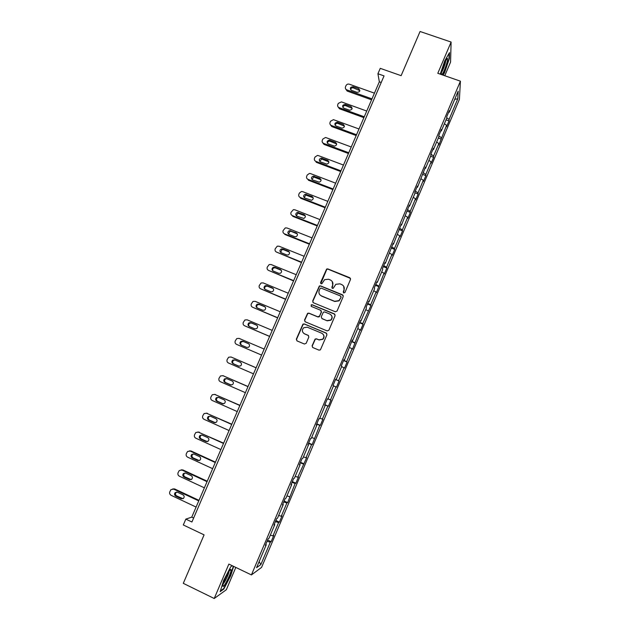 <?xml version="1.0" encoding="UTF-8"?>
<svg xmlns="http://www.w3.org/2000/svg" width="630" height="630" viewBox="0 0 630 630"><rect width="100%" height="100%" fill="white"/><g stroke="black" fill="none" stroke-linecap="round" stroke-linejoin="round"><path stroke-width="0.94" d="M343.744 292.966L344.972 292.454L350.508 279.444L349.8 277.728L327.844 268.916L326.655 269.018L320.575 282.563L321.064 283.76L321.93 283.673L324.623 279.649L328.553 279.255L330.372 279.988C332.632 281.177 333.38 283.004 332.601 285.469L331.884 287.154L332.372 288.351L333.278 288.241L335.79 284.327L339.885 283.831L341.72 284.571C343.996 285.768 344.744 287.603 343.972 290.076L343.255 291.761L343.744 292.966M444.772 75.734L450.568 62.087L451.112 42.052L420.068 31.5L401.121 75.671L380.26 68.347L377.929 73.742L379.331 81.813L191.756 517.143L185.834 519.112L183.306 524.971L204.089 534.87L183.291 583.341L214.216 598.5L226.335 589.735L235.817 567.425M312.094 345.791L312.787 347.539L318.969 350.138L320.41 349.863L326.939 334.821L326.238 333.073L304.29 323.938L302.959 324.119L296.336 339.161L297.021 340.901L304.432 344.019L306.18 343.303L308.842 337.074L308.149 335.333L304.471 333.79C301.959 332.097 301.707 330.073 303.707 327.734L307.282 327.206L321.733 333.231C324.182 334.821 324.505 336.79 322.725 339.153L318.922 339.838L316.504 338.83L315.102 339.066L312.094 345.791L312.661 347.476M185.834 519.112L191.922 522.002L384.048 75.899L377.929 73.742M451.112 42.052L437.803 73.308L460.42 81.183L251.425 574.922L228.863 564.086L214.216 598.5M335.31 311.755L337.066 311.031L343.232 296.533L342.531 294.808L320.575 285.894L319.339 286.02L312.677 301.022L313.362 302.739L335.31 311.755M335.097 315.646L328.907 330.191L327.151 330.915L305.211 321.788L304.518 320.056L307.605 313.315L308.913 313.142L317.78 316.811L319.528 316.087L321.284 311.976L320.591 310.243L311.346 306.44L311.181 304.841L312.086 304.731L334.396 313.905L335.097 315.646M265.773 544.383L266.262 544.761L265.38 545.32L268.128 538.823L268.994 538.303L274.774 524.633L273.94 525.089L276.672 518.624L277.499 518.199L283.256 504.583L282.468 504.937L285.193 498.488L285.973 498.173L291.714 484.604L290.966 484.856L293.682 478.43L294.415 478.217L300.132 464.696L299.431 464.845L302.14 458.451L302.825 458.333L308.527 444.859L307.865 444.914L310.566 438.535L311.212 438.519L316.89 425.092L316.268 425.045L318.961 418.698L319.567 418.777L325.222 405.397L324.647 405.255L327.324 398.924L327.891 399.105L333.53 385.773L332.994 385.529L335.664 379.228L336.184 379.504L341.799 366.219L341.31 365.88L343.964 359.596L344.445 359.966L352.241 340.043L352.682 340.507L358.257 327.324L357.848 326.789L360.486 320.552L360.888 321.111L366.447 307.975L366.077 307.345L368.707 301.132L369.062 301.794L374.598 288.697L374.275 287.973L376.897 281.783L377.205 282.531L382.725 269.49L382.441 268.671L385.056 262.497L385.324 263.348L393.183 243.29L393.419 244.227L401.286 224.146L401.475 225.17L409.358 205.065L409.508 206.191L414.949 193.323L414.823 192.142L417.406 186.055L417.517 187.268L425.415 167.115L425.494 168.415L430.896 155.641L430.849 154.279L433.409 148.239L433.44 149.625L438.827 136.899L438.819 135.45L441.37 129.426L441.362 130.906L446.725 118.219L446.757 116.684L449.3 110.683L449.253 112.25L458.175 91.161L457.782 98.823L449.064 119.456L449.025 120.936L446.56 126.756L446.591 125.299L438.874 144.939L438.866 143.569L433.598 156.019L433.629 157.335L431.156 163.194L431.109 161.902L425.833 174.392L425.896 175.628L423.415 181.503L423.336 180.298L418.036 192.835L418.139 193.985L415.65 199.875L415.524 198.757L410.209 211.334L410.351 212.397L407.854 218.319L407.697 217.279L402.357 229.903L402.538 230.879L400.034 236.817L399.837 235.864L394.482 248.535L394.703 249.425L392.183 255.378L391.947 254.52L386.576 267.23L386.836 268.026L384.308 274.003L384.04 273.231L376.401 292.698L376.094 292.013L370.684 304.81L371.023 305.432L362.699 323.702L363.069 324.237L360.517 330.277L360.132 329.773L352.532 349.162L352.107 348.744L346.642 361.675L347.091 362.029L344.523 368.109L344.059 367.786L338.57 380.764L339.058 381.024L336.483 387.127L335.979 386.899L330.466 399.924L331.002 400.089L328.411 406.216L327.868 406.074L322.339 419.139L322.914 419.218L320.316 425.36L319.733 425.321L312.189 444.583L311.566 444.63L305.999 457.79L306.652 457.679L297.785 477.217L298.478 477.005L295.856 483.218L295.147 483.454L287.65 502.638L286.894 502.968L281.271 516.269L282.051 515.868L279.405 522.128L278.618 522.553L272.971 535.902L273.79 535.405L271.136 541.682L270.301 542.209L260.844 564.59L256.56 567.685L266.262 544.761M460.42 81.183L459.396 99.359L261.568 567.402L251.425 574.922M270.333 535.138L272.971 535.902M275.42 521.593L278.618 522.553M274.278 524.278L274.774 524.633M278.657 515.466L281.271 516.269M283.728 501.96L286.894 502.968M282.76 504.244L283.256 504.583M286.949 495.865L289.548 496.708M292.005 482.391L295.147 483.454M291.202 484.281L291.714 484.604M295.21 476.327L297.785 477.217M300.25 462.9L303.369 464.011M299.62 464.397L300.132 464.696M303.447 456.868L305.999 457.79M308.472 443.473L311.566 444.63M308.007 444.575L308.527 444.859M311.653 437.472L314.189 438.433M316.669 424.116L319.733 425.321M316.362 424.833L316.89 425.092M319.835 418.139L322.339 419.139M324.828 404.822L327.868 406.074M324.686 405.153L325.222 405.397M327.978 398.885L330.466 399.924M333.506 385.836L335.979 386.899M335.562 379.449L338.57 380.764M341.602 366.684L344.059 367.786M335.64 379.276L336.184 379.504M343.665 360.321L346.642 361.675M349.674 347.602L352.107 348.744M343.893 359.761L344.445 359.966M351.729 341.247L354.682 342.657M357.722 328.592L360.132 329.773M352.123 340.318L352.682 340.507M359.769 322.245L362.699 323.702M365.739 309.637L368.125 310.858M360.321 320.946L360.888 321.111M367.786 303.314L370.684 304.81M373.732 290.761L376.094 292.013M368.495 301.636L369.062 301.794M375.771 284.445L378.646 285.988M381.693 271.94L384.04 273.231M376.638 282.398L377.205 282.531M383.725 265.639L386.576 267.23M389.623 253.189L391.947 254.52M384.749 263.23L385.324 263.348M391.655 246.897L394.482 248.535M397.53 234.502L399.837 235.864M392.829 244.125L393.419 244.227M399.562 228.225L402.357 229.903M405.413 215.877L407.697 217.279M400.885 225.091L401.475 225.17M407.437 209.617L410.209 211.334M413.264 197.316L415.524 198.757M408.909 206.12L409.508 206.191M415.28 191.063L418.036 192.835M421.092 178.826L423.336 180.298M416.91 187.212L417.517 187.268M423.1 172.581L425.833 174.392M428.888 160.39L431.109 161.902M424.88 168.375L425.494 168.415M430.896 154.161L433.598 156.019M436.661 142.018L438.866 143.569M432.826 149.609L433.44 149.625M438.819 135.915L441.347 137.702M444.402 123.716L446.591 125.299M440.74 130.906L441.362 130.906M446.741 117.755L449.064 119.456M457.782 98.823L454.734 99.296M319.678 285.863L312.866 301.219L313.023 302.534M193.63 518.033L191.756 517.143M381.213 82.483L379.331 81.813M448.631 112.266L449.253 112.25M267.081 541.296L270.301 542.209M260.844 564.59L259.135 561.598M446.032 119.873L449.025 120.936M438.354 138.025L441.339 139.104M430.644 156.24L433.629 157.335M422.911 174.518L425.896 175.628M414.894 192.756L418.139 193.985M406.822 211.05L410.351 212.397M399.01 229.517L402.538 230.879M391.175 248.039L394.703 249.425M383.308 266.632L386.836 268.026M375.409 285.288L378.937 286.697M367.495 304.007L371.023 305.432M359.541 322.788L363.069 324.237M351.572 341.633L355.092 343.098M343.563 360.549L347.091 362.029M335.538 379.528L339.058 381.024M324.883 404.688L328.411 406.216M316.788 423.817L320.316 425.36M308.668 443.016L312.189 444.583M300.51 462.286L304.038 463.861M292.336 481.619L295.856 483.218M284.122 501.015L287.65 502.638M275.885 520.49L279.405 522.128M267.616 540.028L271.136 541.682M443.126 75.167L444.583 72.592L449.355 58.606L449.497 52.629L444.717 60.968L440.236 74.159M230.761 566.748L232.344 565.756L230.769 566.732L223.666 580.387L220.169 591.641L223.792 589.066L230.722 575.647L233.636 566.378M343.413 292.737L344.114 290.288L343.712 286.264M332.27 281.547L332.766 285.689L332.073 288.154M350.5 278.405L328.017 269.16L326.828 269.262L320.796 283.594M343.177 295.375L320.757 286.114L319.339 286.02M340.94 297.187L340.452 295.974L321.182 288.138L320.308 288.241L319.213 290.422C318.433 292.879 319.166 294.714 321.426 295.911L334.593 301.29L338.909 300.644L341.09 297.392L340.917 296.399M319.953 294.895L321.426 295.911M341.09 297.392L339.066 300.841L334.75 301.486L321.599 296.116M321.111 310.645L321.457 312.157L319.308 316.788L317.969 316.984L309.102 313.323L307.802 313.496L304.723 320.229L304.983 321.662M334.955 314.339L312.275 304.92L311.377 305.03L311.165 306.337M327.033 320.639L330.75 320.016C332.624 317.662 332.325 315.677 329.836 314.055L324.733 311.952L323.395 312.149L321.237 316.795L321.93 318.528L327.198 320.804L330.907 320.19C332.467 318.512 332.553 316.788 331.167 315.016M327.198 320.804L322.103 318.701M322.749 333.884C324.426 335.617 324.481 337.42 322.899 339.294L319.103 339.98L316.685 338.971L315.291 339.216L312.283 345.925M303.849 333.451L304.471 333.79M308.527 335.57L304.676 333.939M326.686 333.388L304.487 324.096L303.164 324.285L296.549 339.302L296.927 340.854M223.327 588.837L223.792 589.066M371.976 98.886L346.846 89.87C345.5 89.224 345.051 88.192 345.508 86.759L346.004 85.625C346.744 84.294 347.839 83.814 349.311 84.184L374.44 93.161M371.574 99.823L347.161 91.059L345.634 88.893M359.864 90.633L353.351 87.901C351.855 87.609 350.926 88.2 350.556 89.649M351.469 90.342L357.06 92.35C359.966 92.004 360.502 90.799 358.675 88.712L353.044 86.704C350.13 87.058 349.603 88.271 351.469 90.342M364.258 116.786L339.129 107.651C337.782 107.005 337.341 105.958 337.806 104.525L338.294 103.383L341.421 101.887L366.739 111.045M363.888 117.66L339.483 108.777L337.956 106.714M352.162 108.36L345.508 105.572C344.027 105.407 343.145 106.037 342.87 107.47M343.76 108.147L349.563 110.234C352.335 109.699 352.792 108.454 350.934 106.509L345.185 104.438C342.373 104.934 341.901 106.171 343.76 108.147M356.525 134.749L331.396 125.496C330.049 124.835 329.608 123.787 330.073 122.346L330.569 121.204L333.451 119.653L359.005 128.985M356.178 135.552L331.774 126.559L330.262 124.606M344.437 126.142L337.609 123.315C336.152 123.275 335.341 123.96 335.16 125.362M336.026 126L342.035 128.166C344.657 127.457 345.043 126.197 343.2 124.386L337.255 122.236C334.593 122.897 334.183 124.157 336.026 126M441.913 74.742C443.796 72.001 445.544 67.741 447.158 61.953L447.513 58.551C446.922 57.204 442.89 66.174 441.614 71.678L441.181 74.49M441.457 72.379C442.89 70.253 444.197 67.032 445.386 62.74L445.733 60.614M449.088 53.337L448.969 58.779L444.347 72.332L442.803 75.049M231.084 570.008L230.989 569.544C230.312 567.74 223.5 580.923 222.957 585.136L222.894 585.798C222.799 589.837 231.273 573.442 231.084 570.008M233.328 566.228L230.383 575.607L223.658 588.601L220.398 590.916M223.343 583.53C224.902 582.356 229.1 573.347 228.997 571.41M348.76 152.767L323.631 143.396C322.292 142.734 321.851 141.679 322.308 140.23L322.812 139.088L325.458 137.505L326.127 137.655L351.249 146.987M348.437 153.515L324.041 144.404L322.544 142.569M336.672 143.979L329.679 141.136C328.269 141.222 327.521 141.947 327.435 143.317M328.261 143.923L334.475 146.129C336.94 145.286 337.263 144.018 335.443 142.317L329.301 140.12C326.789 140.915 326.442 142.183 328.261 143.923M340.964 170.848L315.843 161.359C314.504 160.689 314.063 159.626 314.527 158.177L315.024 157.028L317.441 155.437L318.347 155.594L343.468 165.052M340.673 171.533L316.276 162.304L315.843 161.359M328.884 161.863L321.741 159.036L319.693 161.343M320.481 161.902L326.875 164.139C329.191 163.178 329.451 161.902 327.663 160.311L321.332 158.075C318.969 158.996 318.685 160.272 320.481 161.902M333.152 188.992L308.031 179.377C306.684 178.699 306.251 177.636 306.716 176.179L307.219 175.022L309.425 173.439L310.543 173.596L335.656 183.172M332.884 189.606L308.495 180.267L308.031 179.377M321.056 179.802L313.787 177.006L311.929 179.432M312.661 179.936L319.245 182.188C321.402 181.141 321.607 179.865 319.851 178.361L313.346 176.109C311.133 177.124 310.905 178.4 312.661 179.936M325.308 207.199L300.195 197.466C298.848 196.773 298.407 195.702 298.88 194.245L299.384 193.079L301.392 191.528L302.707 191.662L327.82 201.356M325.072 207.743L300.683 198.285L300.195 197.466M313.189 197.796L305.818 195.056L304.148 197.592M304.825 198.033L311.566 200.293C313.59 199.167 313.74 197.891 312.023 196.473L305.345 194.213C303.274 195.308 303.101 196.584 304.825 198.033M317.433 225.461L292.328 215.602C290.981 214.909 290.548 213.83 291.021 212.365L293.352 209.68L294.848 209.782L319.961 219.602M317.229 225.942L292.84 216.366L292.328 215.602M305.29 215.846L297.84 213.168L296.352 215.822M296.958 216.192L303.841 218.445C305.739 217.263 305.841 215.995 304.156 214.649L297.344 212.389C295.391 213.546 295.265 214.814 296.958 216.192M309.543 243.794L284.429 233.809C283.091 233.108 282.649 232.021 283.13 230.556L285.303 227.902L286.965 227.966L312.07 237.912M309.361 244.204L284.973 234.51L284.429 233.809M297.344 233.943L291.21 231.383L289.855 231.344L288.548 234.108M289.068 234.415L294.651 236.636L296.076 236.659C297.856 235.431 297.919 234.171 296.273 232.887L289.327 230.635C287.493 231.84 287.406 233.1 289.068 234.415M301.613 262.182L276.515 252.079C275.168 251.37 274.735 250.275 275.208 248.803L277.247 246.188L279.051 246.212L304.156 256.276M301.463 262.529L276.515 252.079M289.359 252.102L283.327 249.598L281.854 249.59L280.728 252.472M281.145 252.701L286.729 254.945L288.272 254.93C289.95 253.662 289.973 252.417 288.359 251.189L282.775 248.945L281.295 248.937C279.57 250.181 279.515 251.433 281.145 252.701M293.667 280.634L268.561 270.404C267.222 269.687 266.789 268.593 267.27 267.112L269.183 264.545L271.113 264.521L296.218 274.712M293.541 280.917L268.561 270.404M281.334 270.317L275.412 267.868L273.837 267.892C272.609 268.632 272.294 269.632 272.9 270.892M273.2 271.05L278.783 273.318L280.421 273.262C282.004 271.971 282.004 270.735 280.413 269.545L274.83 267.277L273.255 267.309C271.617 268.585 271.601 269.829 273.2 271.05M285.689 299.148L260.592 288.792C259.245 288.075 258.82 286.965 259.3 285.477L261.103 282.957L263.151 282.894L288.249 293.21M285.595 299.36L260.592 288.792M273.262 288.587L267.474 286.193L265.813 286.264C264.584 287.091 264.332 288.13 265.065 289.375M265.23 289.454L270.813 291.753L272.538 291.659C274.034 290.343 274.003 289.115 272.443 287.965L266.868 285.673L265.198 285.736C263.647 287.036 263.655 288.272 265.23 289.454M277.68 317.725L252.591 307.243C251.252 306.519 250.819 305.408 251.299 303.912L253.008 301.439L255.158 301.329L280.255 311.763M277.617 317.874L252.591 307.243M265.143 306.936L259.513 304.589L257.764 304.692C256.544 305.613 256.355 306.692 257.213 307.92M257.229 307.92L262.812 310.251L264.616 310.118C266.041 308.787 265.986 307.566 264.45 306.456L258.875 304.132L257.127 304.235C255.646 305.55 255.685 306.779 257.229 307.92M269.648 336.365L244.566 325.765C243.219 325.025 242.794 323.907 243.275 322.41L244.897 319.977L247.141 319.82L272.231 330.388M269.616 336.444L244.566 325.765M256.969 325.34L251.52 323.04L249.7 323.182C248.472 324.214 248.362 325.332 249.37 326.529M249.204 326.458L254.78 328.813L256.654 328.647C258.017 327.301 257.938 326.088 256.426 325.001L250.85 322.647L249.031 322.788C247.621 324.119 247.684 325.34 249.204 326.458M261.592 355.076L236.51 344.342C235.163 343.594 234.738 342.468 235.226 340.964L236.77 338.578L239.093 338.381L264.175 349.075M261.584 355.084L236.51 344.342M248.685 343.775L243.495 341.562L241.621 341.736C240.345 342.948 240.345 344.122 241.636 345.264M241.148 345.051L246.724 347.437L248.661 347.232C249.96 345.886 249.866 344.673 248.377 343.61L242.802 341.232L240.92 341.405C239.573 342.752 239.652 343.964 241.148 345.051M256.119 367.786L231.517 357.186M253.504 373.842L228.422 362.982C227.084 362.226 226.658 361.1 227.147 359.588L228.627 357.234L231.021 356.997L256.103 367.818M235.053 360.021L233.517 360.344C232.234 361.691 232.328 362.904 233.801 363.959L239.109 366.258M233.061 363.715L238.644 366.125L240.629 365.888C241.881 364.526 241.77 363.329 240.306 362.289L234.722 359.88L232.785 360.084C231.493 361.439 231.588 362.644 233.061 363.715L233.801 363.959M248.039 386.529L222.996 375.708M245.385 392.679L220.311 381.685C218.972 380.93 218.547 379.788 219.043 378.276L220.461 375.96L222.918 375.685L247.992 386.639M226.706 378.63L225.39 379.024C224.154 380.378 224.264 381.575 225.721 382.623L231.241 385.04M224.957 382.434L230.533 384.875L232.564 384.615C233.769 383.245 233.643 382.048 232.194 381.024L226.619 378.591L224.634 378.819C223.39 380.181 223.5 381.386 224.957 382.434L225.721 382.623M239.935 405.334L214.625 394.372M237.242 411.579L212.176 400.459C210.837 399.688 210.412 398.546 210.908 397.026L212.271 394.742L214.783 394.435L239.857 405.515M218.413 397.333L217.248 397.758C216.059 399.121 216.177 400.318 217.61 401.341L223.303 403.862M216.814 401.223L222.39 403.696L224.469 403.405C225.627 402.027 225.493 400.837 224.067 399.829L218.492 397.365L216.452 397.625C215.255 398.995 215.381 400.192 216.814 401.223L217.61 401.341M231.801 424.21L206.27 413.123M229.076 430.542L204.01 419.289C202.671 418.517 202.246 417.367 202.742 415.839L204.065 413.587L206.632 413.248L231.698 424.455M210.097 416.115L209.073 416.556C207.924 417.926 208.057 419.115 209.475 420.123L215.326 422.722M208.648 420.076L214.224 422.572L216.342 422.258C217.46 420.879 217.318 419.69 215.901 418.698L210.325 416.202L208.254 416.493C207.097 417.863 207.231 419.06 208.648 420.076L209.475 420.123M223.642 443.15L197.899 431.952M220.878 449.576L195.812 438.189C194.473 437.409 194.056 436.251 194.552 434.716L195.828 432.495L198.442 432.125L223.508 443.465M201.757 434.976L200.883 435.417C199.765 436.787 199.907 437.976 201.309 438.976L207.317 441.638M200.458 438.992L206.034 441.52L208.184 441.181C209.27 439.795 209.113 438.614 207.711 437.63L202.143 435.109L200.025 435.417C198.907 436.795 199.048 437.984 200.458 438.992L201.309 438.976M215.452 462.152L191.118 451.009L189.512 450.867M212.649 468.673L187.59 457.152C186.252 456.364 185.834 455.199 186.338 453.655L187.575 451.474L190.228 451.072L215.287 462.538M193.41 453.923L192.662 454.34C191.583 455.718 191.733 456.9 193.119 457.892L199.261 460.609M192.237 457.971L197.804 460.53L199.994 460.168C201.049 458.782 200.883 457.601 199.497 456.624L193.922 454.072L191.78 454.411C190.693 455.789 190.843 456.978 192.237 457.971L193.119 457.892M207.239 481.218L182.913 469.948L181.109 469.854M204.388 487.833L179.345 476.185C178.006 475.382 177.589 474.209 178.085 472.665L179.29 470.508L181.991 470.074L207.042 481.682M185.039 472.933L184.417 473.327C183.369 474.705 183.527 475.886 184.905 476.871L191.166 479.627M183.984 477.02L189.559 479.611L191.772 479.225C192.796 477.839 192.623 476.658 191.252 475.689L185.685 473.106L183.503 473.469C182.448 474.847 182.605 476.036 183.984 477.02L184.905 476.871M198.993 500.354L174.668 488.959L172.699 488.919M196.103 507.063L171.061 495.282C169.722 494.471 169.312 493.29 169.816 491.739L170.99 489.605L173.722 489.148L198.765 500.889M176.652 492.022L176.148 492.377C175.124 493.762 175.29 494.936 176.652 495.912L183.023 498.708M175.707 496.133L181.275 498.755L183.519 498.346C184.519 496.96 184.338 495.778 182.976 494.818L177.408 492.211L175.203 492.589C174.171 493.975 174.345 495.156 175.707 496.133L176.652 495.912M346.846 89.87L347.161 91.059M353.351 87.901L353.044 86.704M358.919 89.893L358.635 88.704M339.129 107.651L339.483 108.777M345.673 105.627L345.342 104.486M351.241 107.643L350.934 106.509M331.396 125.496L331.774 126.559M337.971 123.409L337.617 122.33M343.539 125.457L343.2 124.386M323.631 143.396L324.041 144.404M330.238 141.262L329.86 140.238M335.806 143.333L335.443 142.317M322.489 159.162L322.08 158.209M328.057 161.264L327.663 160.311M314.709 177.132L314.268 176.235M320.276 179.251L319.851 178.361M306.904 195.158L306.432 194.316M312.464 197.308L312.023 196.473M299.069 213.239L298.573 212.468M304.636 215.421L304.156 214.649M291.21 231.383L290.69 230.674M296.777 233.596L296.273 232.887M283.327 249.598L282.775 248.945M288.886 251.827L288.359 251.189M275.412 267.868L274.83 267.277M280.98 270.128L280.413 269.545M267.474 286.193L266.868 285.673M273.034 288.485L272.443 287.965M259.513 304.589L258.875 304.132M265.072 306.904L264.45 306.456M251.52 323.04L250.85 322.647M256.898 325.277L256.426 325.001M243.495 341.562L242.802 341.232M231.021 356.997L231.753 357.273M222.918 375.685L223.681 375.897M231.218 385.04L230.533 384.875M214.783 394.435L215.586 394.577M223.17 403.806L222.39 403.696M206.632 413.248L207.459 413.327M215.027 422.62L214.224 422.572M198.442 432.125L199.3 432.133M206.868 441.496L206.034 441.52M190.228 451.072L191.118 451.009M198.671 460.443L197.804 460.53M181.991 470.074L182.913 469.948M190.449 479.446L189.559 479.611M173.722 489.148L174.668 488.959M182.204 498.527L181.275 498.755M358.958 89.909L358.675 88.712M345.508 105.572L345.185 104.438M337.609 123.315L337.255 122.236M446.308 59.598L447.513 58.551M229.611 570.536L230.989 569.544M329.679 141.136L329.301 140.12M321.741 159.036L321.332 158.075M313.787 177.006L313.346 176.109M305.818 195.056L305.345 194.213M297.84 213.168L297.344 212.389M289.855 231.344L289.327 230.635M281.854 249.59L281.295 248.937M273.837 267.892L273.255 267.309M265.813 286.264L265.198 285.736M257.764 304.692L257.127 304.235M249.7 323.182L249.031 322.788M241.621 341.736L240.92 341.405M233.517 360.344L232.785 360.084M225.39 379.024L224.634 378.819M217.248 397.758L216.452 397.625M209.073 416.556L208.254 416.493M200.883 435.417L200.025 435.417M192.662 454.34L191.78 454.411M184.417 473.327L183.503 473.469M176.148 492.377L175.203 492.589"/></g></svg>
